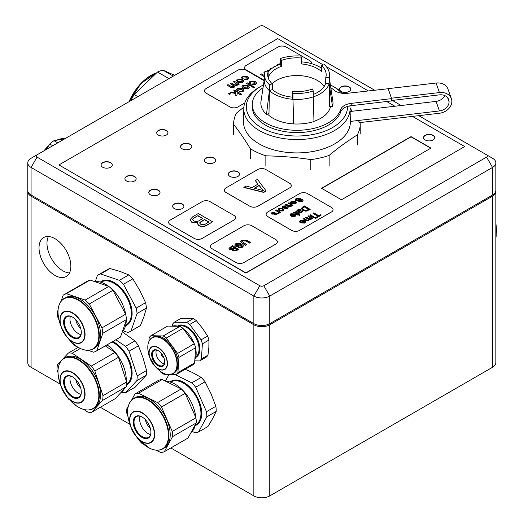 <?xml version="1.0" encoding="UTF-8"?>
<svg xmlns="http://www.w3.org/2000/svg" width="524" height="524" viewBox="0 0 524 524"><rect width="100%" height="100%" fill="white"/><g stroke="black" fill="none" stroke-linecap="round" stroke-linejoin="round"><path stroke-width="0.79" d="M54.941 275.401A22.506 12.995 60 0 1 40.237 255.574A22.506 12.995 60 0 1 43.689 237.542A22.506 12.995 60 0 1 54.941 238.656A22.506 12.995 60 0 1 69.646 258.483A22.506 12.995 60 0 1 66.194 276.521A22.506 12.995 60 0 1 54.941 275.401M69.443 272.965A22.506 12.995 60 0 1 62.9 270.81A22.506 12.995 60 0 1 48.391 236.501M495.842 191.568L495.842 362.68A11.253 6.498 180 0 1 492.54 367.278L492.54 196.166A11.253 6.498 0 0 0 495.842 191.568A11.253 6.498 0 0 0 495.796 190.998M269.762 495.901A11.253 6.498 180 0 1 253.852 495.901L253.852 324.782A11.253 6.498 0 0 0 269.762 324.782L269.762 495.901L492.54 367.278M27.818 190.998A11.253 6.498 0 0 0 27.779 191.568A11.253 6.498 0 0 0 31.073 196.166L31.073 367.278L60.339 384.171M100.333 407.266L129.959 424.368M170.837 447.968L253.852 495.901M31.073 367.278A11.253 6.498 180 0 1 27.779 362.68L27.779 191.568M492.54 196.166L269.762 324.782M253.852 324.782L31.073 196.166M134.504 176.411A5.626 3.249 0 0 0 128.373 175.704A5.626 3.249 0 0 0 124.902 178.71A5.626 3.249 0 0 0 126.546 181.003A5.626 3.249 0 0 0 132.683 181.71A5.626 3.249 0 0 0 136.155 178.71A5.626 3.249 0 0 0 134.504 176.411M136.148 178.822A5.626 3.249 0 0 0 134.504 176.64A5.626 3.249 0 0 0 128.465 175.913A5.626 3.249 0 0 0 124.902 178.822M166.331 130.476A5.626 3.249 0 0 0 160.2 129.769A5.626 3.249 0 0 0 156.728 132.768A5.626 3.249 0 0 0 158.372 135.068A5.626 3.249 0 0 0 164.503 135.775A5.626 3.249 0 0 0 167.981 132.768A5.626 3.249 0 0 0 166.331 130.476M167.975 132.886A5.626 3.249 0 0 0 166.331 130.705A5.626 3.249 0 0 0 160.292 129.978A5.626 3.249 0 0 0 156.728 132.886M110.636 162.63A5.626 3.249 0 0 0 104.505 161.923A5.626 3.249 0 0 0 101.034 164.929A5.626 3.249 0 0 0 102.678 167.222A5.626 3.249 0 0 0 108.809 167.929A5.626 3.249 0 0 0 112.287 164.929A5.626 3.249 0 0 0 110.636 162.63M112.28 165.04A5.626 3.249 0 0 0 110.636 162.859A5.626 3.249 0 0 0 104.597 162.132A5.626 3.249 0 0 0 101.034 165.04M214.067 158.038A5.626 3.249 0 0 0 207.936 157.331A5.626 3.249 0 0 0 204.465 160.331A5.626 3.249 0 0 0 206.115 162.63A5.626 3.249 0 0 0 212.246 163.331A5.626 3.249 0 0 0 215.718 160.331A5.626 3.249 0 0 0 214.067 158.038M215.711 160.449A5.626 3.249 0 0 0 214.067 158.268A5.626 3.249 0 0 0 208.028 157.541A5.626 3.249 0 0 0 204.471 160.449M433.132 135.349A5.626 3.249 0 0 0 426.995 134.642A5.626 3.249 0 0 0 423.523 137.642A5.626 3.249 0 0 0 425.174 139.941A5.626 3.249 0 0 0 431.304 140.648A5.626 3.249 0 0 0 434.776 137.642A5.626 3.249 0 0 0 433.132 135.349M434.776 137.76A5.626 3.249 0 0 0 433.132 135.578A5.626 3.249 0 0 0 427.093 134.851A5.626 3.249 0 0 0 423.53 137.76M182.241 203.974A5.626 3.249 0 0 0 176.11 203.266A5.626 3.249 0 0 0 172.638 206.266A5.626 3.249 0 0 0 174.289 208.565A5.626 3.249 0 0 0 180.42 209.273A5.626 3.249 0 0 0 183.891 206.266A5.626 3.249 0 0 0 182.241 203.974M183.891 206.384A5.626 3.249 0 0 0 182.241 204.203A5.626 3.249 0 0 0 176.208 203.476A5.626 3.249 0 0 0 172.645 206.384M349.167 86.873A5.626 3.249 0 0 0 343.037 86.172A5.626 3.249 0 0 0 339.565 89.172A5.626 3.249 0 0 0 341.216 91.471A5.626 3.249 0 0 0 347.346 92.172A5.626 3.249 0 0 0 350.818 89.172A5.626 3.249 0 0 0 349.167 86.873M350.811 89.29A5.626 3.249 0 0 0 349.167 87.102A5.626 3.249 0 0 0 343.128 86.381A5.626 3.249 0 0 0 339.572 89.29M158.372 190.192A5.626 3.249 0 0 0 152.242 189.485A5.626 3.249 0 0 0 148.77 192.485A5.626 3.249 0 0 0 150.421 194.784A5.626 3.249 0 0 0 156.552 195.491A5.626 3.249 0 0 0 160.023 192.485A5.626 3.249 0 0 0 158.372 190.192M160.017 192.603A5.626 3.249 0 0 0 158.372 190.422A5.626 3.249 0 0 0 152.333 189.695A5.626 3.249 0 0 0 148.777 192.603M190.199 144.257A5.626 3.249 0 0 0 184.068 143.55A5.626 3.249 0 0 0 180.597 146.55A5.626 3.249 0 0 0 182.241 148.849A5.626 3.249 0 0 0 188.378 149.556A5.626 3.249 0 0 0 191.85 146.55A5.626 3.249 0 0 0 190.199 144.257M191.843 146.668A5.626 3.249 0 0 0 190.199 144.486A5.626 3.249 0 0 0 184.16 143.759A5.626 3.249 0 0 0 180.597 146.668M237.942 171.82A5.626 3.249 0 0 0 231.804 171.112A5.626 3.249 0 0 0 228.333 174.112A5.626 3.249 0 0 0 229.984 176.411A5.626 3.249 0 0 0 236.114 177.112A5.626 3.249 0 0 0 239.586 174.112A5.626 3.249 0 0 0 237.942 171.82M239.586 174.23A5.626 3.249 0 0 0 237.942 172.049A5.626 3.249 0 0 0 231.903 171.322A5.626 3.249 0 0 0 228.34 174.23M492.547 158.268L486.573 154.822L492.54 158.268A11.253 6.498 180 0 1 492.547 158.268A11.253 6.498 180 0 1 495.842 162.859A11.253 6.498 180 0 1 492.54 167.451L269.762 296.073L269.762 323.636A11.253 6.498 180 0 1 253.852 323.636L31.073 195.013A11.253 6.498 180 0 1 27.779 190.422L27.779 162.859A11.253 6.498 180 0 1 31.073 158.268L37.04 154.822A2.81 1.624 0 0 0 37.04 157.115L259.819 285.737A2.81 1.624 0 0 0 263.795 285.737L486.573 157.115A2.81 1.624 0 0 0 486.573 154.822L418.768 115.673M263.795 285.737L269.762 296.073A11.253 6.498 180 0 1 253.852 296.073L31.073 167.451A11.253 6.498 180 0 1 27.779 162.859M269.762 323.636L492.54 195.013L492.54 167.451L486.573 157.115M495.842 162.859L495.842 190.422A11.253 6.498 180 0 1 492.54 195.013M239.311 84.128L238.394 84.659L237.575 84.187L236.992 85.569L234.634 85.812L234.018 87.285L230.684 87.194L227.115 85.13L228.032 84.6L231.261 86.467L233.409 86.683L233.927 85.988L233.121 85.104L230.141 83.388L231.058 82.858L234.392 84.783L236.429 84.94L236.927 84.272L233.167 81.639L234.084 81.109L239.311 84.128L238.394 84.888L237.667 84.469M237.667 84.718L237.575 84.187M237.575 84.416L236.992 85.798L234.634 86.041L234.018 87.515L230.684 87.423L227.115 85.13M234.719 86.395L234.634 85.812M233.914 86.106L230.141 83.388M236.913 84.384L233.167 81.639M243.83 80.978L242.802 82.445L237.791 82.301L236.37 80.578M247.544 78.194L246.522 77.179L243.241 76.897L242.71 77.487M243.169 78.083L242.16 78.561L241.466 77.434L242.383 76.209L247.413 76.406L248.815 78.01L247.793 79.334L244.086 79.569L244.911 78.986L246.961 78.862L247.551 78.076L246.522 76.949L243.241 76.668L242.691 77.382L243.169 78.312L242.16 78.79L241.472 77.545M248.802 78.128L247.793 79.563L244.086 79.569M230.377 93.94L229.46 94.464L228.543 93.704L229.46 93.18L230.377 93.94M230.468 92.597L231.543 91.975L235.859 92.519L235.872 91.923L233.756 90.698L234.673 90.167L241.826 94.3L240.909 95.06L237.11 92.866L237.064 95.054L235.787 95.787L235.839 93.272L230.468 92.597L235.833 93.501M235.866 92.145L233.756 90.698M242.632 90.429L241.616 89.414L238.328 89.132L237.798 89.722M238.263 90.318L237.254 90.796L236.553 89.663L237.477 88.445L242.507 88.641L243.902 90.246L242.887 91.569L239.18 91.805L240.005 91.222L242.055 91.097L242.645 90.311L241.616 89.185L238.328 88.903L237.785 89.617L238.263 90.547L237.254 91.025L236.56 89.781M243.896 90.364L242.887 91.798L239.18 91.805M249.372 87.174L248.343 88.648L243.333 88.497L241.918 86.774M254.494 87.213L253.577 87.744L246.424 83.382L247.341 82.858L254.494 87.213M255.286 83.12L254.264 82.111L250.983 81.829L250.452 82.419M250.917 83.015L249.909 83.493L249.208 82.36L250.131 81.141L255.162 81.338L256.557 82.943L255.542 84.259L251.834 84.495L252.66 83.912L254.71 83.788L255.299 83.008L254.264 81.875L250.983 81.6L250.439 82.314L250.917 83.244L249.909 83.722L249.214 82.478M256.55 83.061L255.542 84.495L251.834 84.495M264.122 80.703L245.88 70.17A5.626 3.249 0 0 0 237.922 70.17L206.096 88.549A5.626 3.249 0 0 0 204.452 90.842A5.626 3.249 0 0 0 206.096 93.141L229.964 106.922A5.626 3.249 0 0 0 237.922 106.922L244.787 102.959M238.636 249.175L236.344 250.498L232.722 250.754L232.322 249.457L229.702 249.28L228.955 248.278L232.505 245.632L238.636 249.404L236.344 250.727L232.722 250.983L232.322 249.686L229.702 249.509L228.962 248.396M232.322 249.457L232.171 250.066M240.601 243.411L239.737 243.909L236.579 244.007L235.852 244.872L236.245 245.435L237.726 245.533L240.542 244.695L242.776 244.937L243.424 245.835L242.324 247.132L238.243 247.4L241.584 246.745L241.964 245.468L237.968 246.201L235.427 245.959L234.732 244.983L235.833 243.621L240.601 243.411L239.737 244.138L236.579 244.236L235.866 244.983M243.411 245.953L242.324 247.361L238.243 247.4M242.291 246.07L241.204 245.514L237.968 246.431L235.427 246.188L234.739 245.094M246.575 244.59L245.71 245.088L242.18 243.051L240.713 241.512L241.846 240.149L246.896 240.333L250.426 242.363L249.562 242.867L246.077 240.85L242.697 240.568L241.905 241.44L246.575 244.59L245.71 245.317L242.18 243.28L240.719 241.63M250.426 242.363L249.562 243.097L246.077 241.079L242.697 240.798L241.918 241.551M251.861 225.765A5.626 3.249 0 0 0 243.909 225.765L212.082 244.145A5.626 3.249 0 0 0 210.432 246.437A5.626 3.249 0 0 0 212.082 248.736L235.951 262.517A5.626 3.249 0 0 0 243.909 262.517L275.729 244.145A5.626 3.249 0 0 0 277.379 241.846A5.626 3.249 0 0 0 275.729 239.547L251.861 225.765M275.27 212.05L272.834 212.62L272.539 213.464L276.888 213.065L277.34 213.844L276.626 214.591L273.901 214.833L275.925 214.251L275.952 213.445L271.891 213.923L271.393 213.222L272.198 212.24L275.27 212.05L274.622 212.737L272.834 212.849L272.539 213.694M277.347 213.825L276.626 214.827L273.901 214.833M276.371 213.871L271.891 214.152L271.406 213.334M280.458 212.299L279.809 212.672L279.24 212.338L279.043 213.196L278.178 213.478L277.779 212.986L278.421 212.809L278.526 212.141L275.631 210.34L276.351 209.928L280.458 212.299L279.809 212.901L279.338 212.633M279.24 212.338L279.043 213.425L279.24 212.574L279.043 213.425L278.178 213.707L277.779 212.986M278.421 213.039L278.526 212.371L275.631 210.34M284.001 209.875L283.196 211.028L279.253 210.917L278.146 209.541M286.078 205.808L283.641 206.384L283.346 207.229L287.696 206.829L288.148 207.609L287.434 208.356L284.709 208.598L286.726 208.008L286.759 207.203L282.698 207.687L282.2 206.98L283.006 206.004L286.078 205.808L285.429 206.495L283.641 206.613L283.346 207.458M288.154 207.589L287.434 208.585L284.709 208.598M287.178 207.635L282.698 207.917L282.207 207.098M292.995 205.29L292.274 205.703L291.698 205.146L291.095 206.469L288.796 206.653L285.573 204.602L286.294 204.183L288.744 205.605L290.65 205.749L291.108 205.133L290.368 204.373L288.167 203.332L288.888 202.69L292.995 205.29M291.698 205.375L291.095 206.469M291.095 205.257L290.368 204.609M294.58 201.792L292.058 201.753L291.632 202.749L290.853 203.116L290.551 202.336M296.505 202.624L295.706 203.803L291.737 203.646L291.554 203.312L294.58 201.563L292.058 201.524L291.632 202.519L290.853 202.886L290.545 202.225L291.416 201.144L295.444 201.236L296.512 202.506L295.706 203.574L291.554 203.312M300.488 198.236L299.695 198.694L296.8 198.786L296.499 200.096L300.435 199.415L302.479 199.637L303.075 200.456L302.066 201.655L298.326 201.897L301.385 201.295L301.739 200.122L298.077 200.797L295.739 200.574L295.104 199.683L296.112 198.432L300.488 198.236L299.695 198.923L296.8 199.015L296.145 199.69M303.062 200.581L302.066 201.884L298.326 201.897M302.034 200.685L301.038 200.181L298.077 201.026L295.739 200.803L295.117 199.795M293.977 214.427L291.449 214.382L291.03 215.377L290.25 215.744L289.949 214.964M295.896 215.253L295.104 216.438L291.134 216.274L290.951 215.94L293.977 214.192L291.449 214.152L291.03 215.148L290.25 215.515L289.936 214.853L290.813 213.772L294.842 213.864L295.909 215.135L295.104 216.202L290.951 215.94M297.16 214.185L295.032 212.954L293.171 212.711L293.617 212.154L295.778 212.325L298.077 213.654L298.582 213.36L299.23 213.74L298.929 214.146M299.23 213.74L298.726 214.028L299.728 214.604L299.42 215.488L298.005 214.676L297.363 215.05L296.715 214.676L297.363 214.067L295.032 212.724L294.115 212.849M300.868 210.36L299.165 212.259M301.569 211.565L301.392 211.074L302.184 210.7L302.571 211.355L301.549 212.482L299.086 212.862L295.562 211.12L297.003 210.864L297.887 209.685L300.396 209.58L300.606 210.805L299.165 212.03L300.069 212.338L301.031 212.03L301.392 211.074L301.595 211.454M302.558 211.473L301.549 212.711L299.086 213.091L295.562 211.12M310.182 209.161L305.97 211.034L302.793 210.216L301.326 208.48L302.551 207.078L304.562 205.919L310.182 209.39L305.97 211.264L302.793 210.452L301.333 208.598M303.671 221.102L301.149 221.062L300.724 222.058L299.951 222.425L299.643 221.645M305.597 221.934L304.798 223.113L300.828 222.955L300.652 222.621L303.671 220.873L301.149 220.833L300.724 221.829L299.951 222.196L299.636 221.534L300.514 220.453L304.536 220.545L305.603 221.816L304.798 222.883L300.652 222.621M312.887 218.135L312.166 218.554L311.525 218.181L311.066 219.268L309.212 219.458L308.728 220.617L306.108 220.545L303.304 218.927L304.025 218.508L306.56 219.975L308.25 220.146L308.656 219.595L308.02 218.908L305.682 217.552L306.402 217.139L309.022 218.652L310.621 218.777L311.014 218.253L308.06 216.183L308.78 215.764L312.887 218.135L312.166 218.783L311.597 218.456M311.59 218.626L311.525 218.181M311.525 218.41L311.066 219.497L309.212 219.687L308.728 220.846L306.108 220.774L303.304 218.927M309.278 219.942L309.212 219.458M308.643 219.72L305.682 217.552M310.994 218.364L308.06 216.183M314.623 217.362L313.902 217.774L309.795 215.174L310.516 214.761L314.623 217.362M316.136 218.233L315.415 218.652L314.695 218.004L315.415 217.591L316.136 218.233M313.038 213.307L313.83 212.849L318.802 215.718L320.603 214.676L321.251 215.05L316.856 217.82L316.208 217.218L318.009 216.176L313.038 213.307L317.813 216.288M307.555 193.611A5.626 3.249 0 0 0 299.604 193.611L267.777 211.991A5.626 3.249 0 0 0 266.127 214.283A5.626 3.249 0 0 0 267.777 216.582L291.645 230.363A5.626 3.249 0 0 0 299.604 230.363L331.423 211.991A5.626 3.249 0 0 0 333.074 209.692A5.626 3.249 0 0 0 331.423 207.393L307.555 193.611M212.593 221.776L207.235 224.868C204.629 226.519 201.819 226.715 198.799 225.458L197.483 223.604L197.869 222.445L191.751 222.025L189.996 219.694L192.917 216.615L198.288 213.517L212.593 221.776L207.235 225.097C204.629 226.748 201.819 226.944 198.799 225.687L197.489 223.715M197.869 222.674L191.751 222.255L190.002 219.805M210.091 201.655A5.626 3.249 0 0 0 202.133 201.655L170.307 220.028A5.626 3.249 0 0 0 168.662 222.32A5.626 3.249 0 0 0 170.307 224.619L194.181 238.4A5.626 3.249 0 0 0 202.133 238.4L233.959 220.028A5.626 3.249 0 0 0 235.61 217.729A5.626 3.249 0 0 0 233.959 215.436L210.091 201.655M266.087 190.893L263.808 192.432L243.83 187.454L245.966 185.987L251.998 187.592L258.096 184.068L255.319 180.59L257.461 179.352L266.087 190.893L263.808 192.203L243.83 187.225M257.972 184.14L255.319 180.59M265.786 169.494A5.626 3.249 0 0 0 257.828 169.494L226.001 187.874A5.626 3.249 0 0 0 224.357 190.166A5.626 3.249 0 0 0 226.001 192.465L249.876 206.246A5.626 3.249 0 0 0 257.828 206.246L289.654 187.874A5.626 3.249 0 0 0 291.305 185.575A5.626 3.249 0 0 0 289.654 183.276L265.786 169.494M341.438 199.768L430.944 148.096L411.052 136.607L321.546 188.286L341.438 199.768M311.577 63.07L311.577 63.05A5.626 3.249 0 0 1 311.479 63.659A5.626 3.249 0 0 0 311.577 63.07A5.626 3.249 0 0 0 311.577 63.057A5.626 3.249 0 0 0 309.933 60.751L286.058 46.97A5.626 3.249 0 0 0 278.106 46.97L246.28 65.343A5.626 3.249 0 0 0 244.629 67.642A5.626 3.249 0 0 0 246.28 69.941L264.181 80.296M244.629 67.642L244.629 67.662A5.626 3.249 0 0 0 244.629 67.662A5.626 3.249 0 0 0 246.28 69.961L264.188 80.277M266.127 214.309L266.127 214.283A5.626 3.249 0 0 0 266.127 214.309A5.626 3.249 0 0 0 267.777 216.602L291.645 230.383A5.626 3.249 0 0 0 299.604 230.383L331.423 212.01A5.626 3.249 0 0 0 333.074 209.711A5.626 3.249 0 0 0 333.074 209.705L333.074 209.711M224.357 190.166L224.357 190.192A5.626 3.249 0 0 0 224.357 190.192A5.626 3.249 0 0 0 226.001 192.485L249.876 206.266A5.626 3.249 0 0 0 257.828 206.266L289.654 187.893A5.626 3.249 0 0 0 291.305 185.594A5.626 3.249 0 0 0 291.305 185.588L291.305 185.575M323.393 64.976L277.72 38.606L58.917 164.929L245.894 272.873L464.696 146.55L412.486 116.407M394.873 106.241L386.673 101.505M368.228 90.855L326.334 66.672M168.662 222.32L168.662 222.346A5.626 3.249 0 0 0 168.662 222.346A5.626 3.249 0 0 0 170.307 224.645L194.181 238.427A5.626 3.249 0 0 0 202.133 238.427L233.959 220.047A5.626 3.249 0 0 0 235.61 217.755A5.626 3.249 0 0 0 235.61 217.742L235.61 217.729M210.432 246.463L210.432 246.437A5.626 3.249 0 0 0 210.432 246.463A5.626 3.249 0 0 0 212.082 248.762L235.951 262.537A5.626 3.249 0 0 0 243.909 262.537L275.729 244.164A5.626 3.249 0 0 0 277.379 241.872A5.626 3.249 0 0 0 277.379 241.859L277.379 241.872M204.452 90.868L204.452 90.842A5.626 3.249 0 0 0 204.452 90.868A5.626 3.249 0 0 0 206.096 93.161L229.964 106.942A5.626 3.249 0 0 0 237.922 106.942L244.78 102.986M401.155 105.501L392.325 100.405M374.503 90.115L263.795 26.2A2.81 1.624 0 0 0 259.819 26.2L31.073 158.268M58.917 164.929L245.894 273.102L464.696 146.55M264.351 76.792L260.638 74.441L261.555 73.91L264.378 75.541M264.515 73.098L263.939 72.535L264.718 72.083M269.022 70.753L267.967 71.565M270.934 69.129L270.528 68.716L271.091 68.297L272.611 67.963M273.987 67.131L274.759 66.286L275.133 66.502M277.15 65.539L276.901 65.048L277.969 64.432L278.984 64.793M329.576 79.609L332.871 101.381A36.077 20.829 180 0 1 332.812 105.357A36.077 20.829 180 0 1 332.517 106.627L329.144 83.657L329.02 77.807A32.534 18.785 -0 0 0 329.288 76.661A32.534 18.785 -0 0 0 329.465 74.48A32.534 18.785 -0 0 0 324.369 64.616L321.592 65.638L321.481 71.513A29.115 16.807 -0 0 0 301.654 63.961L301.627 58.046A29.239 16.879 -0 0 0 281.322 60.437L281.349 66.345L279.888 63.548L280.602 62.913M261.633 188.502L259.138 185.372L254.251 188.195L263.297 190.592L259.138 185.601L254.526 188.267M263.297 190.828L261.633 188.738M204.524 219.445L200.024 222.242L199.677 223.001L200.64 224.193C202.696 225.045 204.55 224.835 206.201 223.558L208.925 221.986L204.524 219.445L199.683 223.119M197.921 215.633L193.382 218.338L192.681 219.445L193.795 220.873C195.95 221.783 197.921 221.593 199.723 220.316L202.873 218.495L197.921 215.633L193.382 218.567L192.694 219.563M208.722 222.104L204.524 219.674M202.67 218.606L197.921 215.862M321.251 215.05L316.856 217.82M316.856 217.591L316.208 217.218M316.136 218.004L315.415 218.652M315.415 218.423L314.695 218.004M314.623 217.133L313.902 217.774M313.902 217.545L309.795 215.174M300.612 221.482L300.724 222.058M304.156 222.51L304.699 221.803L304.32 221.252L302.014 222.582L304.156 222.51M304.686 221.921L304.32 221.482L302.243 222.674M304.418 206.751L302.335 208.414L303.599 209.77L306.56 210.373L308.741 209.246L304.418 206.751L302.335 208.644M308.544 209.358L304.418 206.98M300.881 210.484L300.606 211.034M298.51 211.657L299.715 210.019L298.372 210.157L297.842 211.146L298.51 211.657M299.911 210.301L298.372 210.386L297.842 211.375M294.115 212.62L293.846 213.019M299.728 214.604L299.42 215.259L298.005 214.447L297.363 215.05M297.363 214.82L296.715 214.447M293.846 212.79L293.171 212.482M290.918 214.807L291.03 215.377M294.455 215.829L294.999 215.122L294.626 214.571L292.32 215.901L294.455 215.829M294.986 215.24L294.626 214.801L292.549 215.999M296.132 199.578L296.499 200.096M291.521 202.179L291.632 202.749M295.064 203.201L295.602 202.493L295.228 201.943L292.923 203.273L295.064 203.201M295.588 202.611L295.228 202.172L293.152 203.371M290.368 204.373L288.167 203.102M291.095 206.24L288.089 206.286M288.089 206.05L285.573 204.602M292.995 205.061L292.274 205.703M292.274 205.474L291.698 205.146M278.945 208.349L282.94 208.493L284.001 209.816L283.196 210.799L279.253 210.687L278.133 209.423L278.945 208.349M282.226 208.906L279.593 208.722L279.135 209.351L279.94 210.255L282.547 210.425L283.006 209.79L282.226 208.906L279.593 208.952L279.148 209.462M282.999 209.914L282.226 209.142M278.421 212.809L278.526 212.371M242.304 245.959L241.964 245.697M236.868 249.378L235.178 248.402L233.252 249.372L233.514 250.21L235.898 249.935L237.064 249.26L235.178 248.173L233.101 249.699M234.274 247.878L232.348 246.771L230.403 247.695L230.58 248.789L233.121 248.546L234.47 247.767L232.348 246.542L230.102 248.173M230.403 247.931L230.121 248.297M254.494 86.984L253.577 87.744M253.577 87.515L246.424 83.382M242.933 85.294L248.029 85.478L249.372 87.161L248.343 88.418L243.333 88.268L241.911 86.663L242.933 85.294M247.112 86.008L243.758 85.766L243.182 86.565L244.21 87.718L247.518 87.94L248.107 87.128L247.112 86.008L243.758 85.995L243.195 86.676M248.101 87.253L247.112 86.237M241.826 94.3L240.909 94.831L237.11 92.637L237.064 95.054M237.064 94.824L235.787 95.558M230.377 93.704L229.46 94.464M229.46 94.235L228.543 93.704M237.392 79.091L242.481 79.275L243.83 80.958L242.802 82.216L237.791 82.072L236.363 80.46L237.392 79.091M241.571 79.805L238.217 79.569L237.641 80.369L238.662 81.515L241.977 81.737L242.566 80.932L241.571 79.805L238.217 79.799L237.647 80.48M242.56 81.05L241.571 80.034M430.748 148.207L411.052 136.836L321.743 188.404M280.595 63.987L279.888 63.319M277.301 65.474L276.901 65.048M274.183 67.013L273.842 66.817M271.124 68.985L270.528 68.716M269.343 70.452L268.498 70.976M268.498 70.747L268.039 71.749M266.768 71.801L267.64 70.288L270.201 69.712M264.548 72.888L263.939 72.535M264.351 76.57L260.638 74.441M75.81 379.52A8.436 4.873 -120 0 0 80.63 387.865M86.977 409.945A29.115 16.807 -120 0 0 93.279 408.615L94.562 407.882A29.115 16.807 -120 0 0 99.337 385.657A29.115 16.807 -120 0 0 81.731 359.968A29.115 16.807 -120 0 0 65.448 357.453L64.164 358.187A29.115 16.807 -120 0 0 59.86 362.988M120.769 392.718A29.115 16.807 -120 0 0 124.037 389.181M126.232 380.738A29.115 16.807 -120 0 0 107.387 345.159A29.115 16.807 -120 0 0 106.981 344.89M72.646 376.926A11.954 6.904 -120 0 0 66.869 376.448A11.954 6.904 -120 0 0 64.904 385.572A11.954 6.904 -120 0 0 72.135 396.118A11.954 6.904 -120 0 0 78.823 397.153A11.954 6.904 -120 0 0 81.292 391.906M70.34 376.029A11.954 6.904 -120 0 0 77.703 392.902A11.954 6.904 -120 0 0 80.919 394.349M73.19 377.273A12.517 7.225 -120 0 0 72.443 376.808A12.517 7.225 -120 0 0 63.6 381.492A12.517 7.225 -120 0 0 71.703 396.786A12.517 7.225 -120 0 0 81.299 392.142A12.517 7.225 -120 0 0 73.19 377.273M125.904 392.496L135.29 387.079L146.216 375.236L136.829 380.66L125.904 392.496A32.488 18.759 -120 0 1 122.007 392.365L121.607 392.096M136.829 380.66A32.488 18.759 -120 0 0 137.19 375.911L146.576 370.488L143.059 357.813L138.428 345.781L129.042 351.204L137.19 375.911M129.042 351.204A32.488 18.759 -120 0 0 125.505 346.318L134.891 340.901L122.295 331.81M115.817 339.788L125.505 346.318M146.216 375.236A32.488 18.759 -120 0 0 146.576 370.488M138.428 345.781A32.488 18.759 -120 0 0 134.891 340.901M65.828 395.358A32.488 18.759 -120 0 0 68.716 399.255L69.738 399.943M61.072 360.931L57.391 364.92A32.488 18.759 -120 0 0 57.031 369.669L57.981 372.557M78.227 347.36L68.317 353.078L62.454 359.438M83.932 409.519L87.79 412.119A32.488 18.759 -120 0 0 91.693 412.25L102.619 400.408L126.284 386.745A32.488 18.759 -120 0 0 126.644 381.996L102.979 395.659L94.831 370.953L118.496 357.289A32.488 18.759 -120 0 0 114.959 352.41L91.287 366.073L72.214 353.209A32.488 18.759 -120 0 0 68.317 353.078M72.214 353.209L80.375 348.499M94.831 370.953A32.488 18.759 -120 0 0 91.287 366.073M102.619 400.408A32.488 18.759 -120 0 0 102.979 395.659M105.272 345.873L114.959 352.41M118.496 357.289L126.644 381.996M126.284 386.745L115.359 398.587L91.693 412.25M145.43 419.711A8.436 4.873 -120 0 0 150.25 428.062M156.591 450.142A29.115 16.807 -120 0 0 162.899 448.813L164.182 448.072A29.115 16.807 -120 0 0 168.335 423.739A29.115 16.807 -120 0 0 148.069 398.26A29.115 16.807 -120 0 0 135.068 397.644L133.784 398.384A29.115 16.807 -120 0 0 129.48 403.179M191.07 432.411A29.115 16.807 -120 0 0 195.459 424.407M195.76 417.386A29.115 16.807 -120 0 0 173.732 383.444A29.115 16.807 -120 0 0 166.069 381.465M142.266 417.117A11.954 6.904 -120 0 0 141.827 416.888A11.954 6.904 -120 0 0 136.482 416.639A11.954 6.904 -120 0 0 134.779 426.628A11.954 6.904 -120 0 0 143.098 437.095A11.954 6.904 -120 0 0 148.443 437.344A11.954 6.904 -120 0 0 150.912 432.097M139.96 416.226A11.954 6.904 -120 0 0 148.665 433.879A11.954 6.904 -120 0 0 150.539 434.547M141.395 416.646A12.517 7.225 -120 0 0 133.24 422.894A12.517 7.225 -120 0 0 142.731 437.802A12.517 7.225 -120 0 0 150.919 432.333A12.517 7.225 -120 0 0 142.063 416.999A12.517 7.225 -120 0 0 141.395 416.646M198.511 431.992L207.897 426.569L212.606 418.683L216.189 411.438L206.803 416.855L198.511 431.992A32.488 18.759 -120 0 1 194.954 432.739L192.177 431.383M206.803 416.855A32.488 18.759 -120 0 0 206.482 411.713L215.868 406.29L211.028 393.727L205.074 381.806L195.688 387.223L206.482 411.713M195.688 387.223A32.488 18.759 -120 0 0 191.804 382.828L201.19 377.411L192.21 372.407L185.201 369.276M174.715 374.45L191.804 382.828M165.374 381.125L168.911 374.673M216.189 411.438A32.488 18.759 -120 0 0 215.868 406.29M205.074 381.806A32.488 18.759 -120 0 0 201.19 377.411M137.386 437.868L137.773 438.739A32.488 18.759 -120 0 0 141.65 443.14L143.137 443.867M128.328 406.054L126.651 409.106A32.488 18.759 -120 0 0 126.978 414.255L127.928 416.403M155.962 450.149L160.737 452.494A32.488 18.759 -120 0 0 164.3 451.74L172.593 436.61L196.264 422.947A32.488 18.759 -120 0 0 195.937 417.798L172.272 431.462L161.477 406.978L185.149 393.308A32.488 18.759 -120 0 0 181.265 388.913L157.593 402.583L138.506 393.223L162.178 379.559A32.488 18.759 -120 0 0 158.615 380.306L134.95 393.976L131.603 400.074M138.506 393.223A32.488 18.759 -120 0 0 134.95 393.976M161.477 406.978A32.488 18.759 -120 0 0 157.593 402.583M172.593 436.61A32.488 18.759 -120 0 0 172.272 431.462M162.178 379.559L181.265 388.913M185.149 393.308L195.937 417.798M196.264 422.947L187.965 438.077L164.3 451.74M75.81 319.804A8.436 4.873 -120 0 0 80.63 328.148M86.977 350.229A29.115 16.807 -120 0 0 93.279 348.899L94.562 348.159A29.115 16.807 -120 0 0 98.126 322.136A29.115 16.807 -120 0 0 75.849 297.265A29.115 16.807 -120 0 0 65.448 297.73L64.164 298.47A29.115 16.807 -120 0 0 59.86 303.272M122.328 331.712A29.115 16.807 -120 0 0 126.251 320.341M125.871 315.245A29.115 16.807 -120 0 0 109.608 287.073M108.678 286.359A29.115 16.807 -120 0 0 101.512 282.449A29.115 16.807 -120 0 0 94.851 281.663M72.646 317.21A11.954 6.904 -120 0 0 71.14 316.535A11.954 6.904 -120 0 0 66.869 316.725A11.954 6.904 -120 0 0 65.402 327.415A11.954 6.904 -120 0 0 74.546 337.626A11.954 6.904 -120 0 0 78.823 337.436A11.954 6.904 -120 0 0 81.292 332.19M70.34 316.313A11.954 6.904 -120 0 0 80.12 334.41A11.954 6.904 -120 0 0 80.919 334.633M70.661 316.267A12.517 7.225 -120 0 0 63.777 324.369A12.517 7.225 -120 0 0 74.231 338.353A12.517 7.225 -120 0 0 81.299 332.419A12.517 7.225 -120 0 0 72.443 317.092A12.517 7.225 -120 0 0 70.661 316.267M130.463 331.332A32.488 18.759 -120 0 0 131.026 330.985L140.406 325.568A32.488 18.759 -120 0 1 139.849 325.915L130.463 331.332A32.488 18.759 -120 0 1 127.804 332.432L123.101 330.834M140.406 325.568L143.982 316.496L146.438 308.073L137.052 313.49L131.026 330.985M137.052 313.49A32.488 18.759 -120 0 0 136.188 308.112L145.574 302.695L139.77 290.44L132.854 278.834L123.468 284.25L136.188 308.112M123.468 284.25A32.488 18.759 -120 0 0 119.38 280.327L128.766 274.904L119.95 271.399L110.014 268.537L100.628 273.96L119.38 280.327M100.628 273.96A32.488 18.759 -120 0 0 97.968 275.054A32.488 18.759 -120 0 0 97.412 275.401L95.27 281.611M146.438 308.073A32.488 18.759 -120 0 0 145.574 302.695M132.854 278.834A32.488 18.759 -120 0 0 128.766 274.904M110.014 268.537A32.488 18.759 -120 0 0 107.355 269.637L97.968 275.054M70.052 340.574L70.753 341.89A32.488 18.759 -120 0 0 74.84 345.814L76.858 346.502M58.04 310.116L57.168 312.651A32.488 18.759 -120 0 0 58.033 318.029L58.911 319.673M88.071 350.307L93.593 352.18A32.488 18.759 -120 0 0 96.252 351.087A32.488 18.759 -120 0 0 96.809 350.739L102.842 333.244L126.513 319.575A32.488 18.759 -120 0 0 125.642 314.204L101.97 327.867L89.257 304.005L112.922 290.342A32.488 18.759 -120 0 0 108.835 286.412L85.163 300.075L66.417 293.709L90.089 280.045A32.488 18.759 -120 0 0 87.429 281.146L63.758 294.809A32.488 18.759 -120 0 0 63.201 295.156L61.138 301.123M66.417 293.709A32.488 18.759 -120 0 0 63.758 294.809M89.257 304.005A32.488 18.759 -120 0 0 85.163 300.075M102.842 333.244A32.488 18.759 -120 0 0 101.97 327.867M96.252 351.087L119.917 337.417A32.488 18.759 -120 0 0 120.481 337.07L96.809 350.739M90.089 280.045L108.835 286.412M112.922 290.342L125.642 314.204M126.513 319.575L120.481 337.07M57.764 142.856L53.985 140.674L64.799 138.794M46.302 149.471L49.754 144.048A32.488 18.759 -60 0 1 53.985 140.674M49.754 144.048L52.727 145.764M495.842 229.964L496.09 230.619A41.776 24.117 60 0 1 496.09 237.012M173.313 76.144L162.938 70.157L174.695 75.345M137.812 96.639L134.177 94.543L157.508 72.024A41.776 24.117 -60 0 1 162.938 70.157M157.508 72.024L168.977 78.646M130.902 100.628A41.776 24.117 -60 0 1 134.177 94.543M161.123 353.13A4.218 2.437 -120 0 0 164.045 358.187M169.029 374.634A20.816 12.019 -120 0 0 173.038 373.658L173.955 373.127A20.816 12.019 -120 0 0 175.547 352.187A20.816 12.019 -120 0 0 157.141 336.1A20.816 12.019 -120 0 0 153.139 337.076L152.222 337.607A20.816 12.019 -120 0 0 149.189 340.941M194.856 359.529A20.816 12.019 -120 0 0 195.603 348.264M194.188 343.606A20.816 12.019 -120 0 0 183.623 329.21M178.101 326.282A20.816 12.019 -120 0 0 175.049 325.764A20.816 12.019 -120 0 0 172.304 326.17M158.379 350.746A8.718 5.037 -120 0 0 155.89 350.012A8.718 5.037 -120 0 0 154.213 350.418A8.718 5.037 -120 0 0 153.545 359.195A8.718 5.037 -120 0 0 161.254 365.935A8.718 5.037 -120 0 0 162.931 365.523A8.718 5.037 -120 0 0 164.739 361.756M156.388 350.052A8.718 5.037 -120 0 0 157.796 358.423A8.718 5.037 -120 0 0 164.34 363.826M155.32 349.731A9.281 5.358 -120 0 0 152.268 358.089A9.281 5.358 -120 0 0 161.032 366.676A9.281 5.358 -120 0 0 164.739 361.992A9.281 5.358 -120 0 0 158.176 350.621A9.281 5.358 -120 0 0 155.32 349.731M199.664 360.931A23.207 13.401 -120 0 0 201.393 358.992L207.956 355.2A23.207 13.401 -120 0 1 206.227 357.139L199.664 360.931L194.764 360.833M207.956 355.2L208.86 347.386L208.958 340.037L202.402 343.823L201.393 358.992M202.402 343.823A23.207 13.401 -120 0 0 201.059 339.853L207.622 336.061L202.369 328.129L196.317 320.655L189.754 324.448L201.059 339.853M189.754 324.448A23.207 13.401 -120 0 0 186.682 322.411L193.245 318.625L187.494 318.271L180.937 318.382L174.374 322.175L186.682 322.411M174.374 322.175A23.207 13.401 -120 0 0 172.645 324.114L172.514 326.105M208.958 340.037A23.207 13.401 -120 0 0 207.622 336.061M196.317 320.655A23.207 13.401 -120 0 0 193.245 318.625M159.872 370.926L160.809 372.204A23.207 13.401 -120 0 0 163.881 374.241L166.272 374.287M148.24 351.755L148.168 352.829A23.207 13.401 -120 0 0 149.504 356.798L149.595 356.929M171.296 374.385L176.188 374.483A23.207 13.401 -120 0 0 177.924 372.538L178.926 357.375L195.635 347.726A23.207 13.401 -120 0 0 194.299 343.757L177.59 353.405L166.285 338L182.987 328.352A23.207 13.401 -120 0 0 179.922 326.321L163.213 335.963L150.899 335.727A23.207 13.401 -120 0 0 149.17 337.666L148.927 341.379M150.899 335.727L167.608 326.079L179.922 326.321M166.285 338A23.207 13.401 -120 0 0 163.213 335.963M178.926 357.375A23.207 13.401 -120 0 0 177.59 353.405M176.188 374.483L192.898 364.835A23.207 13.401 -120 0 0 194.627 362.896L177.924 372.538M182.987 328.352L194.299 343.757M195.635 347.726L194.627 362.896M358.305 120.487L360.224 123.592A63.293 36.542 180 0 1 360.224 123.972A63.293 36.542 180 0 1 357.355 134.858C346.724 141.604 337.318 148.462 329.144 155.431A63.293 36.542 180 0 1 320.269 157.94A63.293 36.542 180 0 1 310.817 159.624C298.104 157.547 283.117 156.276 265.858 155.811A63.293 36.542 180 0 1 250.4 148.744C244.813 139.62 239.226 131.485 233.645 124.352A63.293 36.542 180 0 1 233.638 123.972A63.293 36.542 180 0 1 236.507 113.092L243.883 107.132M233.645 124.352L233.645 134.426M250.4 148.744L250.4 158.811M265.858 155.811L265.858 165.879M310.817 159.624L310.817 169.697M350.052 108.082L352.246 111.252M329.144 155.431L329.144 165.499M357.355 134.858L357.355 144.925M263.493 84.868A50.605 29.22 -0 0 0 261.149 86.139L259.36 87.174A53.134 30.68 -0 0 0 243.798 108.488L243.516 121.692A53.422 30.844 -0 0 0 320.878 149.641A53.422 30.844 -0 0 0 350.346 121.692L350.065 108.488A53.134 30.68 -0 0 0 349.816 105.887M243.798 108.488A53.134 30.68 -0 0 0 320.754 136.286A53.134 30.68 -0 0 0 350.065 108.488M332.517 106.627L329.622 106.346L329.144 83.657A32.658 18.857 -0 0 0 329.413 82.504A32.658 18.857 -0 0 0 329.589 80.316L329.465 74.48M301.627 58.046L300.927 56.068A32.534 18.785 -0 0 0 299.165 55.97A32.534 18.785 -0 0 0 280.622 58.459L281.322 60.437M324.101 86.584A28.866 16.663 -0 0 0 322.732 84.744A28.866 16.663 -0 0 0 297.992 75.561A28.866 16.663 -0 0 0 272.146 83.67M313.234 90.966L312.533 88.988A29.239 16.879 -0 0 1 292.248 91.379L292.942 93.357A32.534 18.785 -0 0 0 294.704 93.455A32.534 18.785 -0 0 0 313.234 90.966L313.26 96.875A32.658 18.857 -0 0 0 329.144 83.657L325.646 83.316L325.771 77.493L329.02 77.807M293.689 123.939A36.077 20.829 -0 0 0 294.501 123.972A36.077 20.829 -0 0 0 313.974 121.548L313.26 96.875A32.658 18.857 -0 0 1 294.73 99.357A32.658 18.857 -0 0 1 294.698 99.357A32.658 18.857 -0 0 1 292.968 99.265L293.073 122.197L293.689 123.939L292.968 99.265L292.222 97.137A29.115 16.807 -0 0 1 272.382 89.584L269.388 90.678A32.658 18.857 -0 0 0 292.968 99.265L292.942 93.357M292.222 97.137L292.248 91.379M313.247 94.471A29.115 16.807 -0 0 0 325.646 83.316M325.771 77.493A29.239 16.879 -0 0 0 326.17 74.919A29.239 16.879 -0 0 0 323.072 67.144A29.239 16.879 -0 0 0 321.592 65.638M272.382 89.584L272.27 83.788L269.493 84.809A32.534 18.785 -0 0 1 264.397 74.48L264.273 80.316A32.658 18.857 -0 0 0 269.388 90.678L269.493 84.809M264.397 74.48A32.534 18.785 -0 0 1 264.574 72.764A32.534 18.785 -0 0 1 264.843 71.618L268.091 71.932A29.239 16.879 -0 0 0 267.692 74.919A29.239 16.879 -0 0 0 270.79 82.281A29.239 16.879 -0 0 0 272.27 83.788M266.506 114.389L269.388 90.678L268.982 113.479L266.506 114.389A36.077 20.829 180 0 1 260.991 101.381L264.286 79.609M321.546 68.153A32.658 18.857 -0 0 0 301.641 61.884M267.895 71.912A32.658 18.857 -0 0 1 280.595 64.216L280.622 58.459M281.349 66.345A29.115 16.807 -0 0 0 268.216 77.775L268.091 71.932M330.061 108.245A33.222 19.178 -0 0 0 330.153 106.562L330.146 106.398M293.676 123.9A33.759 19.486 180 0 1 267.482 114.029M330.801 87.698A44.658 25.781 -0 0 1 333.906 90.043A13.362 7.716 180 0 0 347.635 93.279L388.14 88.733M263.061 87.698A44.658 25.781 -0 0 0 252.273 104.499A44.658 25.781 -0 0 0 257.435 116.531A44.658 25.781 -0 0 0 303.429 130.011A44.658 25.781 -0 0 0 340.757 109.457A13.362 7.716 180 0 1 351.198 103.379L391.631 98.623L391.631 100.922L351.198 105.678L351.198 103.379M391.507 98.348L388.14 88.654L391.631 98.623M330.52 106.431A33.759 19.486 180 0 1 313.968 121.326M252.273 104.499L252.273 106.798A44.658 25.781 -0 0 0 257.435 118.83A44.658 25.781 -0 0 0 303.429 132.303A44.658 25.781 -0 0 0 340.757 111.756L340.757 109.457M261.149 86.139A50.605 29.22 -0 0 0 255.895 123.9A50.605 29.22 -0 0 0 319.62 132.913A50.605 29.22 -0 0 0 347.536 106.444A13.362 7.716 180 0 1 351.198 105.678M347.536 106.444A13.362 7.716 -0 0 0 340.757 111.756M341.72 93.2A50.605 29.22 -0 0 0 332.714 86.139A50.605 29.22 -0 0 0 330.369 84.868M342.748 93.324A53.134 30.68 -0 0 0 334.502 87.174L332.714 86.139M391.631 100.49L439.44 94.864A9.845 7.873 -19.4 0 1 448.721 99.626A9.845 7.873 -19.4 0 1 449.081 101.767L449.081 101.774A9.845 7.873 -19.4 0 1 439.44 110.944L350.34 121.424M391.507 98.204L439.44 92.571A12.655 10.126 -19.4 0 1 451.374 98.689A12.655 10.126 -19.4 0 1 451.839 101.446A12.655 10.126 -19.4 0 1 439.44 113.243L359.634 122.623M444.863 95.617A9.845 7.873 -19.4 0 1 436.066 101.394L350.13 111.501M388.14 88.654L436.066 83.021A12.655 10.126 -19.4 0 1 448 89.145L451.374 98.689M37.04 157.115L31.073 167.451L31.073 195.013M253.852 323.636L253.852 296.073L259.819 285.737M126.513 385.035A25.316 14.62 -120 0 0 131.111 365.837A25.316 14.62 -120 0 0 115.712 343.181A25.316 14.62 -120 0 0 112.837 341.504M126.572 384.347A24.752 14.292 -120 0 0 130.162 365.339A24.752 14.292 -120 0 0 115.287 343.849A24.752 14.292 -120 0 0 112.005 341.989M71.474 400.801A17.731 10.238 -120 0 0 85.019 395.41A17.731 10.238 -120 0 0 73.576 373.16A17.731 10.238 -120 0 0 62.146 372.872A17.731 10.238 -120 0 0 61.308 386.981A17.731 10.238 -120 0 0 66.915 396.694A17.731 10.238 -120 0 0 71.474 400.801M71.415 400.585A17.397 10.041 -120 0 0 84.705 395.293A17.397 10.041 -120 0 0 73.478 373.468A17.397 10.041 -120 0 0 60.188 378.76A17.397 10.041 -120 0 0 71.415 400.585M76.694 406.107A28.886 16.676 -120 0 0 98.761 397.316A28.886 16.676 -120 0 0 80.113 361.069A28.886 16.676 -120 0 0 61.491 360.591A28.886 16.676 -120 0 0 60.136 383.588C56.304 371.3 57.647 362.831 64.164 358.187A29.115 16.807 -120 0 1 80.447 360.709A29.115 16.807 -120 0 1 98.06 386.398A29.115 16.807 -120 0 1 93.279 408.615C88.576 411.104 83.054 410.272 76.72 406.126L69.273 399.412A28.886 16.676 -120 0 0 76.694 406.107M195.177 425.645A25.316 14.62 -120 0 0 200.456 405.019A25.316 14.62 -120 0 0 182.49 381.714A25.316 14.62 -120 0 0 169.986 382.016M195.321 425.056L195.812 424.774A24.752 14.292 -120 0 0 199.343 404.089A24.752 14.292 -120 0 0 182.116 382.422A24.752 14.292 -120 0 0 171.06 381.898L170.569 382.179M143.085 442.158A17.731 10.238 -120 0 0 154.645 433.302A17.731 10.238 -120 0 0 141.198 412.198A17.731 10.238 -120 0 0 130.928 427.178A17.731 10.238 -120 0 0 136.535 436.892A17.731 10.238 -120 0 0 143.085 442.158M142.993 441.922A17.397 10.041 -120 0 0 154.331 433.237A17.397 10.041 -120 0 0 141.139 412.526A17.397 10.041 -120 0 0 129.801 421.211A17.397 10.041 -120 0 0 142.993 441.922M149.563 448.19A28.886 16.676 -120 0 0 168.394 433.767A28.886 16.676 -120 0 0 146.484 399.373A28.886 16.676 -120 0 0 129.756 423.778C125.917 411.491 127.267 403.028 133.784 398.384A29.115 16.807 -120 0 1 146.792 399A29.115 16.807 -120 0 1 167.051 424.479A29.115 16.807 -120 0 1 162.899 448.813C159.145 450.869 154.718 450.673 149.615 448.23L138.886 439.603A28.886 16.676 -120 0 0 149.563 448.19M125.557 325.738A25.316 14.62 -120 0 0 130.378 303.638A25.316 14.62 -120 0 0 110.603 280.864A25.316 14.62 -120 0 0 100.366 282.102M125.701 325.149L126.199 324.86A24.752 14.292 -120 0 0 129.232 302.734A24.752 14.292 -120 0 0 110.289 281.591A24.752 14.292 -120 0 0 101.44 281.984L100.949 282.272M75.05 342.906A17.731 10.238 -120 0 0 84.803 331.437A17.731 10.238 -120 0 0 69.993 311.623A17.731 10.238 -120 0 0 61.308 327.264A17.731 10.238 -120 0 0 66.915 336.978A17.731 10.238 -120 0 0 75.05 342.906M74.925 342.657A17.397 10.041 -120 0 0 84.495 331.404A17.397 10.041 -120 0 0 69.967 311.97A17.397 10.041 -120 0 0 60.398 323.223A17.397 10.041 -120 0 0 74.925 342.657M82.523 349.351A28.886 16.676 -120 0 0 98.414 330.664A28.886 16.676 -120 0 0 74.284 298.392A28.886 16.676 -120 0 0 60.136 323.871C56.304 311.584 57.647 303.114 64.164 298.47A29.115 16.807 -120 0 1 74.572 298.005A29.115 16.807 -120 0 1 96.848 322.876A29.115 16.807 -120 0 1 93.279 348.899C90.252 350.595 86.696 350.766 82.615 349.403C77.952 347.766 73.504 344.53 69.273 339.696A28.886 16.676 -120 0 0 82.523 349.351M44.54 150.493A29.115 16.807 -60 0 1 48.26 146.399M57.273 140.105A29.115 16.807 -60 0 1 65.172 138.578M43.996 150.807A28.886 16.676 -60 0 1 45.405 149.098A28.886 16.676 -60 0 1 48.719 145.665L43.852 150.886M56.756 140.19A28.886 16.676 -60 0 1 63.103 138.565M496.221 233.835L495.842 223.407A37.256 21.51 60 0 1 496.221 233.658M495.842 225.045A37.551 21.681 60 0 1 496.182 232.073M156.768 72.738L141.12 83.296L129.022 101.715A37.256 21.51 -60 0 1 156.709 72.79M129.448 101.466A37.551 21.681 -60 0 1 156.519 72.98M195.629 357.506A18.143 10.473 -120 0 0 197.659 339.414A18.143 10.473 -120 0 0 181.435 324.991A18.143 10.473 -120 0 0 177.512 326.118M195.819 356.746A17.58 10.152 -120 0 0 196.579 338.943A17.58 10.152 -120 0 0 181.212 325.732A17.58 10.152 -120 0 0 178.35 326.288M162.25 370.082A13.054 7.539 -120 0 0 166.547 358.331A13.054 7.539 -120 0 0 154.226 346.253A13.054 7.539 -120 0 0 149.635 357.054A13.054 7.539 -120 0 0 154.901 366.178A13.054 7.539 -120 0 0 162.25 370.082M162.113 369.885A12.799 7.388 -120 0 0 166.324 358.364A12.799 7.388 -120 0 0 154.239 346.521A12.799 7.388 -120 0 0 150.028 358.043A12.799 7.388 -120 0 0 162.113 369.885M168.741 374.621A20.652 11.921 -120 0 0 175.54 356.025A20.652 11.921 -120 0 0 156.041 336.919A20.652 11.921 -120 0 0 148.777 354.001C146.759 346.01 147.912 340.548 152.222 337.607A20.816 12.019 -120 0 1 156.224 336.631A20.816 12.019 -120 0 1 174.63 352.718A20.816 12.019 -120 0 1 173.038 373.658L168.892 374.673C165.001 374.503 161.078 372.426 157.115 368.444A20.652 11.921 -120 0 0 168.741 374.621M436.066 101.394L439.44 110.944M449.081 101.767L447.66 97.733L449.081 101.774M436.066 83.021L439.44 92.571M60.136 383.588L61.308 386.981L66.915 396.694L69.273 399.412M129.756 423.778L130.928 427.178L136.535 436.892L138.886 439.603M60.136 323.871L61.308 327.264L66.915 336.978L69.273 339.696M65.218 138.552L56.71 140.203M148.777 354.001L149.635 357.054L154.901 366.178L157.115 368.444M233.638 134.046L233.638 123.972M360.224 134.046L360.224 123.972"/></g></svg>

